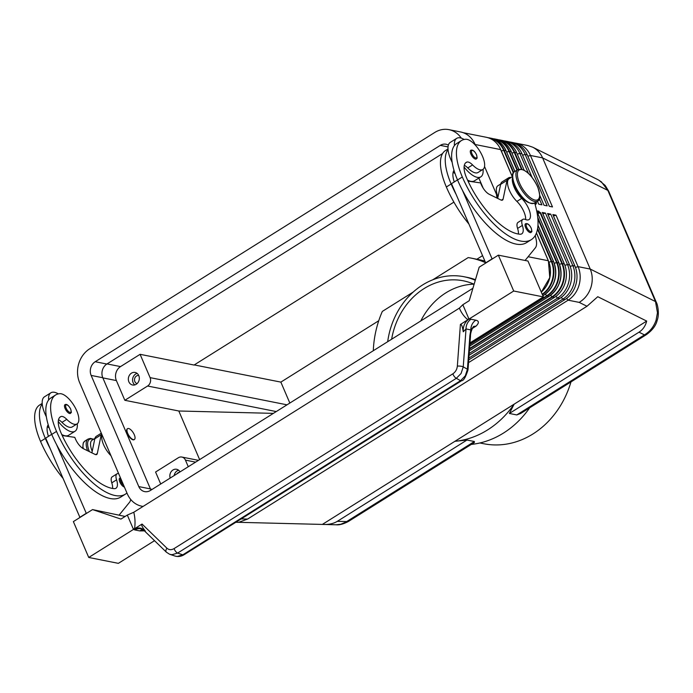 <?xml version="1.0" encoding="UTF-8"?>
<svg xmlns="http://www.w3.org/2000/svg" width="693" height="693" viewBox="0 0 693 693"><rect width="100%" height="100%" fill="white"/><g stroke="black" fill="none" stroke-linecap="round" stroke-linejoin="round"><path stroke-width="1.04" d="M473.917 284.165A69.127 58.94 -78.8 0 0 445.824 292.879A69.127 58.94 -78.8 0 0 420.79 320.937M514.483 142.949A24.775 21.128 101.2 0 1 516.086 143.191L527.841 145.53L532.726 147.202L597.981 179.704L601.368 181.843L607.848 190.393L655.5 301.568L590.245 269.066C592.688 275.017 592.879 281.245 590.826 287.734C588.591 294.17 584.71 299.047 579.183 302.382L586.988 306.263L597.764 296.708L646.682 321.076C645.443 325.987 642.887 329.695 639.007 332.181L509.364 413.461L516.77 414.934L520.694 413.444L646.413 334.624A12.387 5.042 -122.1 0 1 644.438 334.884L516.77 414.934M656.392 302.52A12.387 4.054 156.8 0 0 656.34 302.391A12.387 4.054 156.8 0 0 656.332 302.382A12.387 4.054 156.8 0 0 655.5 301.568L657.466 312.742L656.08 320.235C653.845 326.672 649.965 331.557 644.438 334.884L639.007 332.181M534.987 204.114L535.897 204.296A0.823 0.702 -78.8 0 0 535.42 203.889L535.42 203.889A0.823 0.702 -78.8 0 0 535.342 203.881M535.628 202.304L535.819 203.699L534.892 203.785M537.144 211.876L540.15 212.846L561.893 263.591L562.378 263.531L540.635 212.786L537.69 210.889A0.823 0.702 101.2 0 1 537.361 212.006L537.257 212.231M537.396 212.56L538.487 212.231A0.823 0.702 -78.8 0 0 538.825 211.114M474.341 442.506L474.376 441.51L466.969 440.038L454.877 441.328L514.145 404.166A92.905 79.219 101.2 0 1 487.586 429.92A92.905 79.219 101.2 0 1 454.877 441.328L322.349 524.419L239.206 522.34M474.376 441.51L346.708 521.56A12.387 5.042 57.9 0 0 348.674 521.301C343.771 523.969 339.596 525.138 336.148 524.792L322.349 524.419M646.612 334.476A12.387 5.042 -122.1 0 1 646.413 334.624C652.382 330.284 655.985 325.502 657.207 320.261C659.641 313.73 657.544 304.175 656.332 302.382M529.669 407.813A92.905 79.219 101.2 0 1 503.456 433.073A92.905 79.219 101.2 0 1 471.283 444.421M466.969 440.038L337.326 521.327L346.708 521.56L346.006 522.02L340.809 524.255L336.148 524.792M337.326 521.327C333.731 523.544 329.218 524.592 323.787 524.488M235.828 522.288L238.557 522.357L247.557 519.083L586.988 306.263M138.721 375.467A4.149 3.534 -78.8 0 0 135.239 377.261A4.149 3.534 -78.8 0 0 134.858 381.583A4.149 3.534 -78.8 0 0 137.101 383.601M138.791 375.623A6.402 5.457 101.2 0 1 138.124 382.397A6.402 5.457 101.2 0 1 132.588 385.005A6.402 5.457 101.2 0 1 128.881 381.834A6.402 5.457 101.2 0 1 129.548 375.052A6.402 5.457 101.2 0 1 135.083 372.453A6.402 5.457 101.2 0 1 138.791 375.623M137.093 373.38A6.402 5.457 -78.8 0 0 133.117 382.675A6.402 5.457 -78.8 0 0 134.806 384.91M134.234 439.57A6.402 2.607 -122.1 0 1 134.087 439.683A6.402 2.607 -122.1 0 1 127.399 433.61A6.402 2.607 -122.1 0 1 127.287 428.837A6.402 2.607 -122.1 0 1 127.451 428.759M134.286 434.719A6.402 2.607 57.9 0 0 127.599 428.638A6.402 2.607 57.9 0 0 127.72 433.411A6.402 2.607 57.9 0 0 134.399 439.483A6.402 2.607 57.9 0 0 134.286 434.719M118.633 473.596A10.326 4.201 57.9 0 0 117.013 473.821A10.326 4.201 57.9 0 0 116.571 479.842A14.449 5.882 -122.1 0 1 115.956 488.262A14.449 5.882 -122.1 0 1 114.25 488.652A57.814 23.536 -122.1 0 1 60.75 432.25A20.643 8.411 -122.1 0 1 60.369 416.857A20.643 8.411 -122.1 0 1 61.062 416.519A10.326 4.201 -122.1 0 1 66.771 419.36A17.55 7.147 57.9 0 0 75.485 424.367A17.55 7.147 57.9 0 0 77.062 423.899A17.55 7.147 57.9 0 0 74.801 406.921A17.55 7.147 57.9 0 0 59.996 393.685A48.839 19.889 57.9 0 0 55.605 395.001A48.839 19.889 57.9 0 0 56.523 431.41A66.069 26.906 57.9 0 0 125.476 494.109A66.069 26.906 57.9 0 0 126.949 493M58.507 419.776A10.326 4.201 -122.1 0 1 61.98 422.366A17.55 7.147 57.9 0 0 70.695 427.373A17.55 7.147 57.9 0 0 72.271 426.905L77.062 423.899M61.755 434.52A22.713 9.252 57.9 0 0 65.012 435.767A22.713 9.252 57.9 0 0 68.624 435.282L75.017 431.271A22.713 9.252 -122.1 0 1 71.405 431.756A22.713 9.252 -122.1 0 1 58.273 421.465M55.605 395.001L50.814 398.007A48.839 19.889 57.9 0 0 48.631 400A22.713 9.252 -122.1 0 1 50.884 392.792A22.713 9.252 -122.1 0 1 54.496 392.307A22.713 9.252 -122.1 0 1 58.359 393.901M77.244 423.778A22.713 9.252 -122.1 0 1 75.017 431.271M65.099 408.506A5.163 2.105 -122.1 0 1 65.003 404.651C66.606 403.742 68.52 405.232 70.721 409.147C71.847 414.639 71.214 411.425 70.487 413.4A5.163 2.105 -122.1 0 1 65.099 408.506M124.393 487.049A5.163 2.105 -122.1 0 1 119.846 482.042A5.163 2.105 -122.1 0 1 119.75 478.196L120.495 477.953M464.31 165.35A10.326 4.201 -122.1 0 1 467.784 167.931A17.55 7.147 57.9 0 0 476.498 172.947A17.55 7.147 57.9 0 0 478.075 172.47L482.865 169.464A17.55 7.147 57.9 0 0 480.604 152.486A17.55 7.147 57.9 0 0 465.8 139.258A48.839 19.889 57.9 0 0 461.408 140.575A48.839 19.889 57.9 0 0 462.326 176.975A66.069 26.906 57.9 0 0 531.28 239.674A66.069 26.906 57.9 0 0 534.641 202.928M512.422 178.24A15.489 6.306 57.9 0 0 521.699 198.415A14.449 5.882 -122.1 0 1 529.452 210.689A14.449 5.882 -122.1 0 1 529.002 219.586A14.449 5.882 -122.1 0 1 525.389 219.473A10.326 4.201 57.9 0 0 522.817 219.395A10.326 4.201 57.9 0 0 522.375 225.407A14.449 5.882 -122.1 0 1 521.76 233.836A14.449 5.882 -122.1 0 1 520.053 234.217A57.814 23.536 -122.1 0 1 466.554 177.815A20.643 8.411 -122.1 0 1 466.172 162.431A20.643 8.411 -122.1 0 1 466.865 162.093A10.326 4.201 -122.1 0 1 472.574 164.925A17.55 7.147 57.9 0 0 481.288 169.941A17.55 7.147 57.9 0 0 482.865 169.464M475.103 144.49L500.744 149.619L512.344 176.689L509.086 178.733A15.489 6.306 57.9 0 0 508.601 188.271A15.489 6.306 57.9 0 0 516.909 201.42A14.449 5.882 -122.1 0 1 525.658 219.586M500.718 183.983L497.903 185.75A15.489 6.306 57.9 0 0 498.016 196.855M464.076 167.039A22.713 9.252 57.9 0 0 477.208 177.33A22.713 9.252 57.9 0 0 480.821 176.845A22.713 9.252 57.9 0 0 483.047 169.343M464.163 139.466A22.713 9.252 57.9 0 0 460.299 137.881A22.713 9.252 57.9 0 0 456.687 138.366A22.713 9.252 57.9 0 0 454.435 145.565A48.839 19.889 57.9 0 0 457.536 179.981A66.069 26.906 57.9 0 0 462.396 190.194A66.069 26.906 57.9 0 0 526.489 242.68L531.28 239.674M452.174 162.379A22.713 9.252 -122.1 0 1 448.042 149.575A22.713 9.252 -122.1 0 1 450.303 142.368L456.687 138.366M480.821 176.845L474.428 180.856A22.713 9.252 -122.1 0 1 470.816 181.332A22.713 9.252 -122.1 0 1 467.558 180.085M476.29 158.974A5.163 2.105 -122.1 0 1 470.902 154.071A5.163 2.105 -122.1 0 1 470.807 150.225C472.782 149.584 474.688 151.074 476.524 154.712C477.702 160.265 476.853 157.233 476.29 158.974M531.037 232.51A5.163 2.105 -122.1 0 1 525.649 227.616A5.163 2.105 -122.1 0 1 525.554 223.761C527.529 223.12 529.443 224.619 531.28 228.257C532.458 233.801 531.609 230.769 531.037 232.51M467.992 369.889A4.132 1.065 -175.8 0 0 468 369.854A4.132 1.065 -175.8 0 0 467.428 369.248L465.28 375.849L460.533 380.7L182.805 554.833A4.132 1.681 57.9 0 0 183.853 554.868A4.132 1.681 57.9 0 0 183.862 554.868C181.124 556.479 178.214 556.886 175.147 556.098L177.183 556.479L182.805 554.833L177.59 553.083L456.349 378.3A4.132 1.681 -122.1 0 1 454.357 376.559A4.132 1.681 -122.1 0 1 452.858 373.813L174.09 548.587A4.132 1.681 57.9 0 0 175.589 551.333A4.132 1.681 57.9 0 0 177.59 553.083L171.959 554.729L169.915 554.348L175.138 556.098M461.642 380.7A4.132 1.681 -122.1 0 1 461.59 380.734A4.132 1.681 -122.1 0 1 461.581 380.743A4.132 1.681 -122.1 0 1 460.533 380.7L456.349 378.3L461.096 373.458L463.245 366.848A4.132 1.065 -175.8 0 0 460.576 366.173A4.132 1.065 -175.8 0 0 457.345 366.112C456.982 369.447 455.483 372.011 452.858 373.813M461.59 380.734C463.539 380.821 465.679 377.2 468 369.854L470.478 336.114A4.132 1.065 -175.8 0 0 469.897 335.507L467.428 369.248L463.245 366.848L466.025 328.95L470.824 329.903A10.326 8.801 101.2 0 1 472.15 324.281A10.326 8.801 101.2 0 1 475.84 320.183L471.041 319.23A10.326 8.801 -78.8 0 0 467.351 323.328A10.326 8.801 -78.8 0 0 466.025 328.95L463.253 331.774L463.149 331.089C462.335 326.16 461.417 323.943 460.403 324.445L457.345 366.112M169.542 554.218L166.407 552.2A4.132 2.469 134.2 0 0 166.502 552.295M134.581 528.724C135.369 523.016 135.1 517.532 133.766 512.266L127.321 515.072L133.203 528.794L134.581 528.724L142.048 524.047C141.129 524.757 142.1 526.94 144.958 530.587L145.357 531.089C141.866 527.598 137.916 527.035 133.515 529.391L88.739 557.467L118.364 563.348L154.53 540.679M144.291 530.725L145.357 531.089M174.09 548.587C171.379 550.138 168.988 550.008 166.926 548.206A4.132 2.469 134.2 0 0 165.896 550.926A4.132 2.469 134.2 0 0 166.398 552.2L144.317 530.76L140.454 528.655M133.515 529.391L134.944 529.954A10.326 8.801 101.2 0 1 139.839 528.672A10.326 8.801 101.2 0 1 140.445 528.733A10.326 8.801 101.2 0 1 140.8 528.794A10.326 8.801 101.2 0 1 142.013 529.149M474.107 284.251A69.127 58.94 -78.8 0 0 463.296 280.804A69.127 58.94 -78.8 0 0 424.099 288.565A69.127 58.94 -78.8 0 0 391.632 339.224M479.877 442.974L483.731 443.737A86.712 73.934 -78.8 0 0 532.9 433.991A86.712 73.934 -78.8 0 0 570.971 381.921M475.285 280.284A73.25 62.457 -78.8 0 0 464.102 276.75A73.25 62.457 -78.8 0 0 422.565 284.979A73.25 62.457 -78.8 0 0 387.69 341.692M464.102 276.75L467.273 277.382A73.25 62.457 101.2 0 1 475.459 279.695M421.942 318.745A73.25 62.457 -78.8 0 0 420.859 320.894M125.121 516.458L92.541 509.589L120.937 519.083L127.321 515.072M471.041 319.23L468.936 319.092L513.712 291.017L498.345 255.154L527.971 261.036L543.338 296.899L469.975 342.896M134.944 529.954L139.743 530.907L144.447 530.881M470.469 336.114C470.261 332.311 473.484 325.563 473.709 326.637L476.074 326.108C479.201 322.929 479.123 320.954 475.84 320.183M513.712 291.017L543.338 296.899M139.743 530.907A10.326 8.801 101.2 0 1 143.001 529.686M468.936 319.092C464.804 322.089 462.915 326.316 463.253 331.774M472.297 328.473L476.074 326.108L473.683 326.42L470.824 329.903L469.897 335.507M133.766 512.266L459.372 308.125C461.391 312.95 464.223 316.831 467.87 319.759L460.403 324.445M467.87 319.759L468.711 318.433L462.829 304.721L459.372 308.125M498.345 255.154L479.175 267.177L469.222 300.71L462.829 304.721M525.086 260.464L535.342 247.86A20.643 8.411 57.9 0 0 536.131 239.501L535.273 235.455M462.396 190.194L492.151 259.035M88.739 557.467L73.371 521.604L92.541 509.589M50.884 392.792L44.491 396.794A22.713 9.252 57.9 0 0 42.238 404.002A48.839 19.889 57.9 0 0 45.34 438.418A66.069 26.906 57.9 0 0 50.199 448.631L79.955 517.472M522.817 219.395L518.026 222.401A10.326 4.201 57.9 0 0 517.584 228.413A14.449 5.882 -122.1 0 1 518.399 234.035M511.07 177.495A16.519 6.722 57.9 0 0 508.541 177.858A16.519 6.722 57.9 0 0 507.016 180.362L503.092 199.134A6.194 2.521 -122.1 0 1 502.52 200.069A6.194 2.521 -122.1 0 1 500.805 199.948L489.267 194.3A10.326 4.201 -122.1 0 1 481.34 184.71L480.57 182.917L468.035 181.124M485.758 263.045L451.49 183.68L457.501 179.911M491.874 258.983L485.481 262.993M497.687 198.423L500.623 184.364A16.519 6.722 -122.1 0 1 502.148 181.869L508.541 177.858M461.408 140.575L456.618 143.572A48.839 19.889 57.9 0 0 454.435 145.565M454.261 181.938A20.643 8.411 -122.1 0 1 454.019 170.339M453.127 172.358A10.326 4.201 -122.1 0 1 455.041 173.536M447.999 148.978L445.434 150.589A48.839 19.889 57.9 0 0 446.353 186.997A66.069 26.906 57.9 0 0 468.667 223.744M448.042 149.575A48.839 19.889 57.9 0 0 451.143 183.992A66.069 26.906 57.9 0 0 456.003 194.196M496.422 194.231A10.326 4.201 -122.1 0 1 496.742 192.949M497.227 198.198A10.326 4.201 -122.1 0 1 496.56 194.551L484.546 166.519M475.424 145.227L475.043 144.343A24.983 21.301 -78.8 0 0 460.576 131.965L448.934 129.652A24.983 21.301 101.2 0 1 461.287 138.141M478.854 178.075L483.168 188.149M130.674 499.402A20.643 8.411 -122.1 0 1 129.539 502.286L119.283 514.899M86.348 513.47L56.583 444.62A66.069 26.906 57.9 0 0 120.686 497.115L125.476 494.109M117.013 473.821L112.223 476.827A10.326 4.201 57.9 0 0 111.781 482.848A14.449 5.882 -122.1 0 1 112.595 488.461M102.027 434.866A15.489 6.306 57.9 0 0 110.967 455.708M62.231 435.55L74.766 437.344L75.537 439.137A10.326 4.201 57.9 0 0 83.463 448.726L95.002 454.374A6.194 2.521 57.9 0 0 96.717 454.504A6.194 2.521 57.9 0 0 97.289 453.569L101.213 434.788A16.519 6.722 -122.1 0 1 101.542 433.731M79.678 517.42L86.071 513.409M50.199 448.631L45.686 438.106L51.698 434.338M101.308 433.186L96.344 436.295A16.519 6.722 57.9 0 0 94.82 438.799L91.883 452.85M48.631 400A48.839 19.889 57.9 0 0 51.724 434.416A66.069 26.906 57.9 0 0 56.583 444.62M46.37 416.805A22.713 9.252 -122.1 0 1 42.238 404.002M94.915 438.418L92.1 440.176A15.489 6.306 57.9 0 0 92.212 451.282M48.458 436.373A20.643 8.411 -122.1 0 1 48.215 424.774M47.323 426.793A10.326 4.201 -122.1 0 1 49.238 427.971M42.195 403.413L39.631 405.015A48.839 19.889 57.9 0 0 40.54 441.424A66.069 26.906 57.9 0 0 62.855 478.17M143.113 506.41A24.983 21.301 101.2 0 1 141.753 506.193A24.983 21.301 101.2 0 1 127.295 493.806L79.643 382.64A24.983 21.301 101.2 0 1 89.674 348.822L434.771 132.458A24.983 21.301 101.2 0 1 448.934 129.652M178.595 470.209A6.402 5.457 -78.8 0 0 174.168 475.563M179.392 472.288A4.149 3.534 -78.8 0 0 176.897 473.856M170.166 478.075A6.402 5.457 101.2 0 1 171.223 471.621A6.402 5.457 101.2 0 1 176.585 469.274A6.402 5.457 101.2 0 1 180.015 471.898M476.836 259.243L482.389 255.76M432.753 279.807L468.182 257.588A92.905 79.219 101.2 0 1 471.101 258.099L479.669 259.806A92.905 79.219 101.2 0 1 484.624 260.984M188.271 466.727L185.438 460.117A6.194 5.284 -78.8 0 0 181.852 457.051A6.194 5.284 -78.8 0 0 178.344 457.744L155.578 472.02L160.715 484M273.371 413.366L178.811 411.001L199.627 459.606L178.811 411.001L124.835 400.294L116.381 380.57A10.326 8.801 101.2 0 1 120.53 366.597L140.099 354.322L194.066 365.038L453.898 202.131M453.924 180.873L454.357 181.887M468.728 359.884L564.951 299.558A24.775 21.128 -78.8 0 0 574.904 266.017L552.849 214.553L556.02 215.185L578.075 266.649L590.245 269.066L542.602 157.891L607.848 190.393A12.387 4.054 156.8 0 1 608.688 191.207L656.34 302.391M532.726 147.202C537.17 149.471 540.462 153.04 542.602 157.891L530.431 155.475L552.486 206.938L549.315 206.306L527.252 154.842A24.775 21.128 -78.8 0 0 512.907 142.567L510.793 142.143A24.775 21.128 101.2 0 1 525.138 154.426L547.193 205.882L544.022 205.258L539.847 195.513M194.257 364.916L280.856 382.112L378.75 320.738M373.302 350.71A92.905 79.219 101.2 0 1 382.337 311.408L413.193 292.065M140.099 354.322L150.086 377.633A6.194 5.284 101.2 0 1 147.6 386.018L124.835 400.294M280.856 382.112L289.83 403.049M471.101 258.099A92.905 79.219 101.2 0 1 485.317 262.595M646.682 321.076L514.145 404.166L509.364 413.461M575.459 267.429L578.075 266.649A24.775 21.128 101.2 0 1 568.13 300.182L468.529 362.63M469.404 350.727L554.374 297.453A24.775 21.128 -78.8 0 0 564.319 263.912L542.264 212.456L545.443 213.089L567.498 264.544A24.775 21.128 101.2 0 1 557.544 298.085L469.204 353.473M469.066 355.31L559.667 298.501A24.775 21.128 -78.8 0 0 569.611 264.969L547.557 213.505L550.736 214.137L572.79 265.592A24.775 21.128 101.2 0 1 562.837 299.133L468.866 358.056M532.051 177.321L521.968 153.794A24.775 21.128 -78.8 0 0 507.623 141.511L505.5 141.095A24.775 21.128 101.2 0 1 519.845 153.378L528.387 173.285M539.336 198.848L541.909 204.833L538.73 204.201L537.43 201.178M524.125 170.131L516.675 152.746A24.775 21.128 -78.8 0 0 502.33 140.462L500.389 140.081A24.775 21.128 -78.8 0 0 498.613 139.813L500.389 140.081A24.775 21.128 -78.8 0 1 514.734 152.356L516.675 152.746M537.136 211.893L558.861 262.829A24.775 21.128 101.2 0 1 548.908 296.37L469.75 345.998M556.02 215.185L553.447 215.956M550.736 214.137L548.154 214.908M545.443 213.089L542.87 213.851M516.086 143.191A24.775 21.128 101.2 0 1 530.431 155.475L527.858 156.246M509.19 141.9A24.775 21.128 101.2 0 1 510.793 142.143M503.898 140.852A24.775 21.128 101.2 0 1 505.5 141.095M442.584 153.543L106.852 364.042A10.118 8.628 -78.8 0 0 102.789 377.737L150.433 488.911A10.118 8.628 -78.8 0 0 151.031 490.072M472.921 288.262L150.39 490.479A10.118 8.628 101.2 0 1 144.655 491.614A10.118 8.628 101.2 0 1 138.799 486.599L91.147 375.424A10.118 8.628 101.2 0 1 95.21 361.729L440.306 145.365A10.118 8.628 101.2 0 1 446.041 144.231A10.118 8.628 101.2 0 1 448.371 145.123M548.674 281.358A22.41 19.109 -78.8 0 0 550.476 272.262M553.967 282.415A22.41 19.109 -78.8 0 0 555.769 273.319M559.251 283.463A22.41 19.109 -78.8 0 0 561.061 274.367M535.897 204.296L536.486 203.101L534.814 203.508M499.74 140.194A24.532 20.92 101.2 0 1 514.249 152.417L514.734 152.356L521.968 169.231M511.919 153.11L514.249 152.417L521.396 169.092M511.33 151.75L518.719 169.187M494.447 139.146A24.532 20.92 101.2 0 1 508.957 151.369L511.209 151.654A24.775 21.128 101.2 0 0 496.864 139.38C503.447 140.861 508.272 144.976 511.33 151.732L518.797 169.161M506.626 152.062L508.957 151.369L516.995 170.123M506.046 150.693L514.856 171.466M489.154 138.098A24.532 20.92 101.2 0 1 503.664 150.312L505.916 150.606A24.775 21.128 101.2 0 0 491.571 138.323C498.154 139.804 502.979 143.927 506.037 150.684L514.925 171.422M501.342 151.005L503.664 150.312L513.348 172.895M559.52 264.293L561.893 263.591A24.532 20.92 101.2 0 1 552.044 296.795L552.434 297.063A24.775 21.128 -78.8 0 0 562.378 263.531L564.319 263.912M550.632 295.253L552.044 296.795L469.568 348.51M540.635 212.786L537.82 213.539M469.863 344.473L547.141 296.015L549.116 296.24M537.855 218.789L556.609 262.534A24.532 20.92 101.2 0 1 546.751 295.746L547.141 296.015A24.775 21.128 -78.8 0 0 557.094 262.482L558.965 263.002A24.532 20.92 -78.8 0 1 550.233 295.469M537.231 212.179L558.974 262.907C563.435 276.646 560.126 287.794 549.038 296.353L469.741 346.067M537.707 217.247L557.094 262.482L554.235 263.245M545.339 294.204L546.751 295.746L469.897 343.927M543.823 295.183L542.862 295.79M537.959 225.355L553.681 261.954A24.532 20.92 -78.8 0 1 544.941 294.421M536.417 233.047L548.388 260.906A24.532 20.92 -78.8 0 1 541.276 292.091M537.482 229.21L551.316 261.486L551.801 261.426L537.629 228.361M247.557 519.083L241.19 518.927M93.624 439.223L90.393 438.418L88.063 439.059A18.581 7.562 57.9 0 0 87.561 450.736M93.356 439.388A17.55 7.147 57.9 0 0 89.371 451.619M82.718 448.31L83.264 442.905L84.867 441.06A18.581 7.562 57.9 0 0 83.238 448.622M66.771 419.36L61.98 422.366M66.156 408.186A4.34 1.767 -122.1 0 1 66.771 404.859A4.34 1.767 -122.1 0 1 70.599 409.069A4.34 1.767 -122.1 0 1 69.993 412.396A4.34 1.767 -122.1 0 1 66.156 408.186M123.701 485.421A4.34 1.767 -122.1 0 1 120.911 481.722A4.34 1.767 -122.1 0 1 120.755 478.551M514.986 185.455A18.581 7.562 57.9 0 0 534.372 203.092C527.694 204.53 521.084 198.822 514.561 185.967C511.755 177.139 511.78 172.349 514.63 171.604A18.581 7.562 57.9 0 0 514.986 185.455M537.569 201.083C540.427 200.338 540.453 195.547 537.647 186.72C531.115 173.874 524.514 168.165 517.827 169.603A18.581 7.562 57.9 0 0 518.173 183.454A18.581 7.562 57.9 0 0 537.569 201.083L534.372 203.092M519.507 183.056A17.55 7.147 57.9 0 0 535.031 200.086A17.55 7.147 57.9 0 0 537.491 186.625A17.55 7.147 57.9 0 0 521.968 169.603A17.55 7.147 57.9 0 0 519.507 183.056M516.909 201.42L521.699 198.415M476.412 154.643A4.34 1.767 -122.1 0 1 475.796 157.961A4.34 1.767 -122.1 0 1 471.968 153.759A4.34 1.767 -122.1 0 1 472.574 150.433A4.34 1.767 -122.1 0 1 476.412 154.643M531.159 228.179A4.34 1.767 -122.1 0 1 530.552 231.505A4.34 1.767 -122.1 0 1 526.715 227.295A4.34 1.767 -122.1 0 1 527.321 223.969A4.34 1.767 -122.1 0 1 531.159 228.179M166.926 548.206L142.048 524.047M503.092 199.134L501.42 200.182M507.016 180.362L500.623 184.364M446.353 186.997L451.143 183.992M517.584 228.413L522.375 225.407M465.566 162.907L466.865 162.093M467.784 167.931L472.574 164.925M457.536 179.981L462.326 176.975M474.48 144.231L475.043 144.343M95.617 454.608L97.289 453.569M94.82 438.799L101.213 434.788M116.571 479.842L111.781 482.848M61.062 416.519L59.763 417.342M56.523 431.41L51.724 434.416M45.34 438.418L40.54 441.424M185.438 460.117L195.591 462.136M150.494 489.05L152.139 489.379M102.85 377.884L116.381 380.57M147.6 386.018L276.247 411.564M150.086 377.633L286.997 404.825M107.051 363.92L120.53 366.597M566.553 298.458L568.13 300.182L579.183 302.382M548.943 262.197L551.316 261.486A24.532 20.92 101.2 0 1 542.195 294.222M542.368 294.629A24.775 21.128 -78.8 0 0 551.801 261.426L553.568 261.781A24.775 21.128 101.2 0 1 543.615 295.313L542.576 295.105M528.127 256.731L548.276 260.724A24.775 21.128 101.2 0 1 541.268 292.074M537.69 210.889L537.11 212.084M564.873 265.324L567.498 264.544L569.611 264.969M570.166 266.381L572.79 265.592L574.904 266.017M522.565 155.189L525.138 154.426L527.252 154.842M517.273 154.141L519.845 153.378L521.968 153.794M536.486 203.101L536.035 202.053M517.402 169.872L509.442 151.308A24.775 21.128 -78.8 0 0 495.097 139.024A24.775 21.128 -78.8 0 0 493.321 138.765L496.864 139.38M513.669 172.453L504.149 150.26A24.775 21.128 -78.8 0 0 489.804 137.976A24.775 21.128 -78.8 0 0 488.037 137.716L491.571 138.323M500.744 149.636C497.687 142.879 492.87 138.756 486.278 137.275A24.775 21.128 101.2 0 1 500.632 149.558L512.274 176.732M469.525 349.047L552.434 297.063L554.374 297.453M564.951 299.558L562.837 299.133L561.261 297.401M559.667 298.501L557.544 298.085L555.968 296.353M500.667 149.567A24.532 20.92 -78.8 0 0 499.081 146.552M505.959 150.615A24.532 20.92 -78.8 0 0 504.374 147.6M511.252 151.672A24.532 20.92 -78.8 0 0 509.667 148.657M91.147 375.424L102.789 377.737M138.799 486.599L150.433 488.911M440.306 145.365L448.033 146.899M95.21 361.729L106.852 364.042M542.888 295.842L543.745 295.296C554.833 286.746 558.151 275.597 553.69 261.85L537.967 225.173M541.302 292.143L549.783 277.642L548.397 260.802L536.451 232.943M474.384 442.481L348.674 521.301M84.867 441.06L88.063 439.059M141.511 528.941L140.8 528.794M183.853 554.868L461.581 380.743M514.63 171.604L517.827 169.603M181.852 457.051L198.449 460.343M469.533 348.934L554.798 295.469M469.871 344.352L549.514 294.421M542.333 294.551L544.222 293.373M463.219 132.692L486.278 137.275M598.856 180.171L605.171 185.438L608.627 191.086M141.753 506.193L143.044 506.453"/></g></svg>
